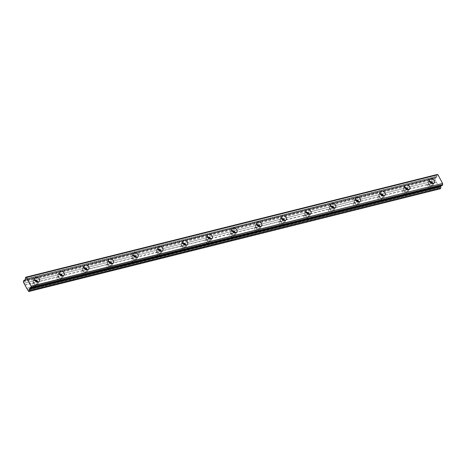 <?xml version="1.0" encoding="UTF-8"?>
<svg xmlns="http://www.w3.org/2000/svg" width="466" height="466" viewBox="0 0 466 466"><rect width="100%" height="100%" fill="white"/><g stroke="black" fill="none" stroke-linecap="round" stroke-linejoin="round"><path stroke-width="0.35" stroke-dasharray="2.33 1.75" d="M34.513 280.037A2.802 2.167 30.9 0 0 34.239 280.089A2.802 2.167 30.9 0 0 33.057 280.928A2.802 2.167 30.9 0 0 33.634 283.654A2.802 2.167 30.9 0 0 36.68 284.639A2.802 2.167 30.9 0 0 37.863 283.8A2.802 2.167 30.9 0 0 37.956 282.093M429.541 181.414A2.802 2.167 30.9 0 0 429.268 181.46A2.802 2.167 30.9 0 0 428.085 182.299A2.802 2.167 30.9 0 0 428.656 185.031A2.802 2.167 30.9 0 0 431.708 186.01A2.802 2.167 30.9 0 0 432.891 185.177A2.802 2.167 30.9 0 0 432.984 183.47M404.855 187.577A2.802 2.167 30.9 0 0 404.581 187.629A2.802 2.167 30.9 0 0 403.393 188.462A2.802 2.167 30.9 0 0 403.97 191.194A2.802 2.167 30.9 0 0 407.016 192.178A2.802 2.167 30.9 0 0 408.204 191.34A2.802 2.167 30.9 0 0 408.298 189.633M380.163 193.74A2.802 2.167 30.9 0 0 379.889 193.792A2.802 2.167 30.9 0 0 378.707 194.631A2.802 2.167 30.9 0 0 379.277 197.357A2.802 2.167 30.9 0 0 382.33 198.341A2.802 2.167 30.9 0 0 383.512 197.502A2.802 2.167 30.9 0 0 383.605 195.796M355.476 199.902A2.802 2.167 30.9 0 0 355.203 199.955A2.802 2.167 30.9 0 0 354.014 200.794A2.802 2.167 30.9 0 0 354.591 203.52A2.802 2.167 30.9 0 0 357.638 204.504A2.802 2.167 30.9 0 0 358.826 203.665A2.802 2.167 30.9 0 0 358.919 201.959M330.784 206.065A2.802 2.167 30.9 0 0 330.51 206.118A2.802 2.167 30.9 0 0 329.328 206.956A2.802 2.167 30.9 0 0 329.899 209.688A2.802 2.167 30.9 0 0 332.951 210.667A2.802 2.167 30.9 0 0 334.134 209.834A2.802 2.167 30.9 0 0 334.227 208.127M306.098 212.234A2.802 2.167 30.9 0 0 305.824 212.286A2.802 2.167 30.9 0 0 304.636 213.119A2.802 2.167 30.9 0 0 305.213 215.851A2.802 2.167 30.9 0 0 308.259 216.83A2.802 2.167 30.9 0 0 309.447 215.997A2.802 2.167 30.9 0 0 309.541 214.29M281.406 218.397A2.802 2.167 30.9 0 0 281.132 218.449A2.802 2.167 30.9 0 0 279.95 219.282A2.802 2.167 30.9 0 0 280.52 222.014A2.802 2.167 30.9 0 0 283.573 222.998A2.802 2.167 30.9 0 0 284.755 222.16A2.802 2.167 30.9 0 0 284.848 220.453M256.719 224.56A2.802 2.167 30.9 0 0 256.446 224.612A2.802 2.167 30.9 0 0 255.257 225.451A2.802 2.167 30.9 0 0 255.834 228.177A2.802 2.167 30.9 0 0 258.88 229.161A2.802 2.167 30.9 0 0 260.069 228.323A2.802 2.167 30.9 0 0 260.162 226.616M232.027 230.722A2.802 2.167 30.9 0 0 231.753 230.775A2.802 2.167 30.9 0 0 230.571 231.614A2.802 2.167 30.9 0 0 231.142 234.34A2.802 2.167 30.9 0 0 234.194 235.324A2.802 2.167 30.9 0 0 235.377 234.485A2.802 2.167 30.9 0 0 235.47 232.779M207.341 236.885A2.802 2.167 30.9 0 0 207.067 236.938A2.802 2.167 30.9 0 0 205.879 237.776A2.802 2.167 30.9 0 0 206.455 240.508A2.802 2.167 30.9 0 0 209.502 241.487A2.802 2.167 30.9 0 0 210.69 240.654A2.802 2.167 30.9 0 0 210.783 238.947M182.649 243.054A2.802 2.167 30.9 0 0 182.375 243.106A2.802 2.167 30.9 0 0 181.192 243.939A2.802 2.167 30.9 0 0 181.763 246.671A2.802 2.167 30.9 0 0 184.816 247.656A2.802 2.167 30.9 0 0 185.998 246.817A2.802 2.167 30.9 0 0 186.091 245.11M157.962 249.217A2.802 2.167 30.9 0 0 157.689 249.269A2.802 2.167 30.9 0 0 156.5 250.102A2.802 2.167 30.9 0 0 157.077 252.834A2.802 2.167 30.9 0 0 160.123 253.819A2.802 2.167 30.9 0 0 161.312 252.98A2.802 2.167 30.9 0 0 161.405 251.273M133.27 255.38A2.802 2.167 30.9 0 0 132.996 255.432A2.802 2.167 30.9 0 0 131.814 256.271A2.802 2.167 30.9 0 0 132.385 258.997A2.802 2.167 30.9 0 0 135.437 259.981A2.802 2.167 30.9 0 0 136.62 259.143A2.802 2.167 30.9 0 0 136.713 257.436M108.584 261.543A2.802 2.167 30.9 0 0 108.31 261.595A2.802 2.167 30.9 0 0 107.122 262.434A2.802 2.167 30.9 0 0 107.698 265.16A2.802 2.167 30.9 0 0 110.745 266.144A2.802 2.167 30.9 0 0 111.933 265.305A2.802 2.167 30.9 0 0 112.026 263.599M83.892 267.705A2.802 2.167 30.9 0 0 83.618 267.758A2.802 2.167 30.9 0 0 82.435 268.597A2.802 2.167 30.9 0 0 83.006 271.329A2.802 2.167 30.9 0 0 86.059 272.307A2.802 2.167 30.9 0 0 87.241 271.474A2.802 2.167 30.9 0 0 87.334 269.767M59.205 273.874A2.802 2.167 30.9 0 0 58.932 273.926A2.802 2.167 30.9 0 0 57.743 274.759A2.802 2.167 30.9 0 0 58.32 277.491A2.802 2.167 30.9 0 0 61.366 278.476A2.802 2.167 30.9 0 0 62.555 277.637A2.802 2.167 30.9 0 0 62.648 275.93M25.345 277.858L436.834 175.123L25.35 277.957M37.169 282.081A1.963 1.515 -149.1 0 1 37.146 283.369A1.963 1.515 -149.1 0 1 36.313 283.957A1.963 1.515 -149.1 0 1 34.181 283.27A1.963 1.515 -149.1 0 1 33.779 281.359A1.963 1.515 -149.1 0 1 34.606 280.771A1.963 1.515 -149.1 0 1 34.898 280.724M26.713 288.303L34.944 286.246A1.963 1.515 -149.1 0 1 32.812 285.559A1.963 1.515 -149.1 0 1 32.41 283.648A1.963 1.515 -149.1 0 1 33.237 283.06L25.007 285.116M30.069 287.889L441.506 185.148L441.18 185.654M432.198 183.458A1.963 1.515 -149.1 0 1 432.168 184.746A1.963 1.515 -149.1 0 1 431.341 185.328A1.963 1.515 -149.1 0 1 429.209 184.641A1.963 1.515 -149.1 0 1 428.802 182.73A1.963 1.515 -149.1 0 1 429.635 182.148A1.963 1.515 -149.1 0 1 429.926 182.101M436.496 182.381L428.266 184.437A1.963 1.515 30.9 0 0 427.433 185.019A1.963 1.515 30.9 0 0 427.84 186.93A1.963 1.515 30.9 0 0 429.972 187.617L438.203 185.567L434.848 179.311L435.361 177.587L23.877 280.322M407.511 189.621A1.963 1.515 -149.1 0 1 407.482 190.909A1.963 1.515 -149.1 0 1 406.655 191.491A1.963 1.515 -149.1 0 1 404.517 190.804A1.963 1.515 -149.1 0 1 404.115 188.893A1.963 1.515 -149.1 0 1 404.942 188.311A1.963 1.515 -149.1 0 1 405.234 188.264M403.573 190.6A1.963 1.515 30.9 0 0 402.746 191.188A1.963 1.515 30.9 0 0 403.148 193.099A1.963 1.515 30.9 0 0 405.28 193.786L34.944 286.246A1.963 1.515 30.9 0 0 35.777 285.658A1.963 1.515 30.9 0 0 35.369 283.747A1.963 1.515 30.9 0 0 33.237 283.06L57.93 276.897A1.963 1.515 30.9 0 0 57.097 277.486A1.963 1.515 30.9 0 0 57.499 279.396A1.963 1.515 30.9 0 0 59.636 280.083A1.963 1.515 30.9 0 0 60.464 279.495A1.963 1.515 30.9 0 0 60.062 277.585A1.963 1.515 30.9 0 0 57.93 276.897L82.616 270.734A1.963 1.515 30.9 0 0 81.789 271.317A1.963 1.515 30.9 0 0 82.191 273.227A1.963 1.515 30.9 0 0 84.323 273.915A1.963 1.515 30.9 0 0 85.156 273.332A1.963 1.515 30.9 0 0 84.748 271.422A1.963 1.515 30.9 0 0 82.616 270.734L107.302 264.572A1.963 1.515 30.9 0 0 106.475 265.154A1.963 1.515 30.9 0 0 106.877 267.065A1.963 1.515 30.9 0 0 109.015 267.752A1.963 1.515 30.9 0 0 109.842 267.169A1.963 1.515 30.9 0 0 109.44 265.259A1.963 1.515 30.9 0 0 107.302 264.572L131.994 258.403A1.963 1.515 30.9 0 0 131.167 258.991A1.963 1.515 30.9 0 0 131.569 260.902A1.963 1.515 30.9 0 0 133.701 261.589A1.963 1.515 30.9 0 0 134.534 261.001A1.963 1.515 30.9 0 0 134.126 259.09A1.963 1.515 30.9 0 0 131.994 258.403L156.681 252.24A1.963 1.515 30.9 0 0 155.854 252.828A1.963 1.515 30.9 0 0 156.256 254.739A1.963 1.515 30.9 0 0 158.393 255.426A1.963 1.515 30.9 0 0 159.221 254.838A1.963 1.515 30.9 0 0 158.819 252.927A1.963 1.515 30.9 0 0 156.681 252.24L181.373 246.077A1.963 1.515 30.9 0 0 180.546 246.66A1.963 1.515 30.9 0 0 180.948 248.57A1.963 1.515 30.9 0 0 183.08 249.263A1.963 1.515 30.9 0 0 183.907 248.675A1.963 1.515 30.9 0 0 183.505 246.764A1.963 1.515 30.9 0 0 181.373 246.077L206.059 239.914A1.963 1.515 30.9 0 0 205.232 240.497A1.963 1.515 30.9 0 0 205.634 242.407A1.963 1.515 30.9 0 0 207.772 243.095A1.963 1.515 30.9 0 0 208.599 242.512A1.963 1.515 30.9 0 0 208.197 240.602A1.963 1.515 30.9 0 0 206.059 239.914L230.752 233.746A1.963 1.515 30.9 0 0 229.924 234.334A1.963 1.515 30.9 0 0 230.326 236.245A1.963 1.515 30.9 0 0 232.458 236.932A1.963 1.515 30.9 0 0 233.285 236.349A1.963 1.515 30.9 0 0 232.884 234.439A1.963 1.515 30.9 0 0 230.752 233.746L255.438 227.583A1.963 1.515 30.9 0 0 254.611 228.171A1.963 1.515 30.9 0 0 255.013 230.082A1.963 1.515 30.9 0 0 257.15 230.769A1.963 1.515 30.9 0 0 257.978 230.181A1.963 1.515 30.9 0 0 257.576 228.27A1.963 1.515 30.9 0 0 255.438 227.583L280.13 221.42A1.963 1.515 30.9 0 0 279.297 222.008A1.963 1.515 30.9 0 0 279.705 223.919A1.963 1.515 30.9 0 0 281.837 224.606A1.963 1.515 30.9 0 0 282.664 224.018A1.963 1.515 30.9 0 0 282.262 222.107A1.963 1.515 30.9 0 0 280.13 221.42L304.816 215.257A1.963 1.515 30.9 0 0 303.989 215.84A1.963 1.515 30.9 0 0 304.391 217.75A1.963 1.515 30.9 0 0 306.529 218.443A1.963 1.515 30.9 0 0 307.356 217.855A1.963 1.515 30.9 0 0 306.954 215.944A1.963 1.515 30.9 0 0 304.816 215.257L329.509 209.094A1.963 1.515 30.9 0 0 328.676 209.677A1.963 1.515 30.9 0 0 329.083 211.587A1.963 1.515 30.9 0 0 331.215 212.275A1.963 1.515 30.9 0 0 332.042 211.692A1.963 1.515 30.9 0 0 331.641 209.782A1.963 1.515 30.9 0 0 329.509 209.094L354.195 202.926A1.963 1.515 30.9 0 0 353.368 203.514A1.963 1.515 30.9 0 0 353.77 205.424A1.963 1.515 30.9 0 0 355.908 206.112A1.963 1.515 30.9 0 0 356.735 205.529A1.963 1.515 30.9 0 0 356.333 203.613A1.963 1.515 30.9 0 0 354.195 202.926L378.887 196.763A1.963 1.515 30.9 0 0 378.054 197.351A1.963 1.515 30.9 0 0 378.462 199.262A1.963 1.515 30.9 0 0 380.594 199.949A1.963 1.515 30.9 0 0 381.421 199.361A1.963 1.515 30.9 0 0 381.019 197.45A1.963 1.515 30.9 0 0 378.887 196.763L428.266 184.437A1.963 1.515 -149.1 0 1 430.398 185.124A1.963 1.515 -149.1 0 1 430.8 187.035A1.963 1.515 -149.1 0 1 429.972 187.617L405.28 193.786A1.963 1.515 30.9 0 0 406.113 193.198A1.963 1.515 30.9 0 0 405.711 191.287A1.963 1.515 30.9 0 0 403.573 190.6M382.819 195.784A1.963 1.515 -149.1 0 1 382.79 197.071A1.963 1.515 -149.1 0 1 381.963 197.66A1.963 1.515 -149.1 0 1 379.831 196.972A1.963 1.515 -149.1 0 1 379.423 195.062A1.963 1.515 -149.1 0 1 380.256 194.473A1.963 1.515 -149.1 0 1 380.547 194.427M358.133 201.953A1.963 1.515 -149.1 0 1 358.104 203.234A1.963 1.515 -149.1 0 1 357.276 203.823A1.963 1.515 -149.1 0 1 355.139 203.135A1.963 1.515 -149.1 0 1 354.737 201.225A1.963 1.515 -149.1 0 1 355.564 200.636A1.963 1.515 -149.1 0 1 355.855 200.59M333.44 208.116A1.963 1.515 -149.1 0 1 333.411 209.403A1.963 1.515 -149.1 0 1 332.584 209.985A1.963 1.515 -149.1 0 1 330.452 209.298A1.963 1.515 -149.1 0 1 330.05 207.387A1.963 1.515 -149.1 0 1 330.877 206.799A1.963 1.515 -149.1 0 1 331.169 206.753M308.754 214.278A1.963 1.515 -149.1 0 1 308.725 215.566A1.963 1.515 -149.1 0 1 307.898 216.148A1.963 1.515 -149.1 0 1 305.76 215.461A1.963 1.515 -149.1 0 1 305.358 213.55A1.963 1.515 -149.1 0 1 306.185 212.968A1.963 1.515 -149.1 0 1 306.477 212.921M284.062 220.441A1.963 1.515 -149.1 0 1 284.033 221.729A1.963 1.515 -149.1 0 1 283.206 222.317A1.963 1.515 -149.1 0 1 281.074 221.624A1.963 1.515 -149.1 0 1 280.672 219.713A1.963 1.515 -149.1 0 1 281.499 219.131A1.963 1.515 -149.1 0 1 281.79 219.084M259.376 226.61A1.963 1.515 -149.1 0 1 259.346 227.891A1.963 1.515 -149.1 0 1 258.519 228.48A1.963 1.515 -149.1 0 1 256.382 227.792A1.963 1.515 -149.1 0 1 255.98 225.882A1.963 1.515 -149.1 0 1 256.807 225.294A1.963 1.515 -149.1 0 1 257.098 225.247M234.683 232.773A1.963 1.515 -149.1 0 1 234.66 234.054A1.963 1.515 -149.1 0 1 233.827 234.643A1.963 1.515 -149.1 0 1 231.695 233.955A1.963 1.515 -149.1 0 1 231.293 232.045A1.963 1.515 -149.1 0 1 232.12 231.456A1.963 1.515 -149.1 0 1 232.412 231.41M209.997 238.936A1.963 1.515 -149.1 0 1 209.968 240.223A1.963 1.515 -149.1 0 1 209.141 240.805A1.963 1.515 -149.1 0 1 207.003 240.118A1.963 1.515 -149.1 0 1 206.601 238.208A1.963 1.515 -149.1 0 1 207.428 237.619A1.963 1.515 -149.1 0 1 207.72 237.578M185.305 245.099A1.963 1.515 -149.1 0 1 185.282 246.386A1.963 1.515 -149.1 0 1 184.449 246.968A1.963 1.515 -149.1 0 1 182.317 246.281A1.963 1.515 -149.1 0 1 181.915 244.37A1.963 1.515 -149.1 0 1 182.742 243.788A1.963 1.515 -149.1 0 1 183.033 243.741M160.619 251.261A1.963 1.515 -149.1 0 1 160.589 252.549A1.963 1.515 -149.1 0 1 159.762 253.137A1.963 1.515 -149.1 0 1 157.625 252.45A1.963 1.515 -149.1 0 1 157.223 250.533A1.963 1.515 -149.1 0 1 158.056 249.951A1.963 1.515 -149.1 0 1 158.341 249.904M135.926 257.43A1.963 1.515 -149.1 0 1 135.903 258.712A1.963 1.515 -149.1 0 1 135.07 259.3A1.963 1.515 -149.1 0 1 132.938 258.613A1.963 1.515 -149.1 0 1 132.536 256.702A1.963 1.515 -149.1 0 1 133.363 256.114A1.963 1.515 -149.1 0 1 133.655 256.067M111.24 263.593A1.963 1.515 -149.1 0 1 111.211 264.874A1.963 1.515 -149.1 0 1 110.384 265.463A1.963 1.515 -149.1 0 1 108.246 264.775A1.963 1.515 -149.1 0 1 107.844 262.865A1.963 1.515 -149.1 0 1 108.677 262.276A1.963 1.515 -149.1 0 1 108.962 262.23M86.548 269.756A1.963 1.515 -149.1 0 1 86.525 271.043A1.963 1.515 -149.1 0 1 85.692 271.626A1.963 1.515 -149.1 0 1 83.56 270.938A1.963 1.515 -149.1 0 1 83.158 269.028A1.963 1.515 -149.1 0 1 83.985 268.445A1.963 1.515 -149.1 0 1 84.276 268.399M61.862 275.919A1.963 1.515 -149.1 0 1 61.832 277.206A1.963 1.515 -149.1 0 1 61.005 277.788A1.963 1.515 -149.1 0 1 58.867 277.101A1.963 1.515 -149.1 0 1 58.466 275.19A1.963 1.515 -149.1 0 1 59.298 274.608A1.963 1.515 -149.1 0 1 59.584 274.561M30.779 288.087L442.286 185.369M442.263 185.351A0.915 0.46 -104 0 0 441.832 185.101A0.915 0.46 -104 0 0 441.704 185.177L30.494 287.842L441.704 185.177M30.174 287.924L441.686 185.188M440.277 188.788L438.203 185.567M25.018 280.031L435.361 177.587M435.413 177.569L436.164 177.82L436.892 176.299L25.409 279.035M25.414 278.959L436.892 176.299M436.904 176.224A0.915 0.46 -104 0 0 436.834 175.228M436.834 175.123L437.213 174.494M437.539 174.738A0.915 0.46 -104 0 0 437.702 174.756A0.915 0.46 -104 0 0 437.83 174.674M436.881 176.666L25.397 279.396M23.3 281.283L434.79 178.548M23.364 282.046L434.848 179.311M24.034 283.293L435.518 180.563M435.623 180.598L24.139 283.334M24.995 284.924L436.479 182.189M438.308 185.602L26.824 288.338M27.675 289.928L439.164 187.192M439.176 187.384L27.692 290.12M28.362 291.372L439.846 188.637M30.098 287.895L441.453 185.194M436.91 176.492L25.426 279.221M24.733 280.509L436.217 177.773M436.118 177.814L24.715 280.532M33.057 280.928L34.606 278.33M428.085 182.299L429.635 179.707M403.393 188.462L404.942 185.87M378.707 194.631L380.256 192.033M354.014 200.794L355.57 198.196M329.328 206.956L330.877 204.358M304.636 213.119L306.191 210.527M279.95 219.282L281.499 216.69M255.257 225.451L256.813 222.853M230.571 231.614L232.12 229.016M205.879 237.776L207.434 235.179M181.192 243.939L182.742 241.347M156.5 250.102L158.056 247.51M131.814 256.271L133.363 253.673M107.122 262.434L108.677 259.836M82.435 268.597L83.985 265.999M57.743 274.759L59.298 272.167M32.41 283.648L33.779 281.359M30.022 287.883L441.506 185.148M427.433 185.019L428.802 182.73M402.746 191.188L404.115 188.893M378.054 197.351L379.423 195.062M353.368 203.514L354.737 201.225M328.676 209.677L330.05 207.387M303.989 215.84L305.358 213.55M279.297 222.008L280.672 219.713M254.611 228.171L255.98 225.882M229.924 234.334L231.293 232.045M205.232 240.497L206.601 238.208M180.546 246.66L181.915 244.37M155.854 252.828L157.223 250.533M131.167 258.991L132.536 256.702M106.475 265.154L107.844 262.865M81.789 271.317L83.158 269.028M57.097 277.486L58.466 275.19M37.863 283.8L39.418 281.202M432.891 185.177L434.446 182.579M408.204 191.34L409.754 188.742M383.512 197.502L385.067 194.91M358.826 203.665L360.375 201.073M334.134 209.834L335.689 207.236M309.447 215.997L310.997 213.399M284.755 222.16L286.31 219.562M260.069 228.323L261.618 225.73M235.377 234.485L236.932 231.893M210.69 240.654L212.24 238.056M185.998 246.817L187.553 244.219M161.312 252.98L162.861 250.382M136.62 259.143L138.175 256.55M111.933 265.305L113.483 262.713M87.241 271.474L88.796 268.876M62.555 277.637L64.104 275.039M26.213 277.486L437.702 174.756M30.342 287.837L441.832 185.101M24.675 280.555L436.164 177.82M25.024 280.019L435.39 177.569M35.777 285.658L37.146 283.369M430.8 187.035L432.168 184.746M406.113 193.198L407.482 190.909M381.421 199.361L382.79 197.071M356.735 205.529L358.104 203.234M332.042 211.692L333.411 209.403M307.356 217.855L308.725 215.566M282.664 224.018L284.033 221.729M257.978 230.181L259.346 227.891M233.285 236.349L234.66 234.054M208.599 242.512L209.968 240.223M183.907 248.675L185.282 246.386M159.221 254.838L160.589 252.549M134.534 261.001L135.903 258.712M109.842 267.169L111.211 264.874M85.156 273.332L86.525 271.043M60.464 279.495L61.832 277.206"/><path stroke-width="0.7" d="M35.795 277.491A2.802 2.167 30.9 0 0 34.606 278.33A2.802 2.167 30.9 0 0 35.183 281.056A2.802 2.167 30.9 0 0 38.229 282.041A2.802 2.167 30.9 0 0 39.418 281.202A2.802 2.167 30.9 0 0 38.841 278.476A2.802 2.167 30.9 0 0 35.795 277.491M430.817 178.868A2.802 2.167 30.9 0 0 429.635 179.707A2.802 2.167 30.9 0 0 430.211 182.433A2.802 2.167 30.9 0 0 433.258 183.418A2.802 2.167 30.9 0 0 434.446 182.579A2.802 2.167 30.9 0 0 433.869 179.853A2.802 2.167 30.9 0 0 430.817 178.868M406.131 185.031A2.802 2.167 30.9 0 0 404.942 185.87A2.802 2.167 30.9 0 0 405.519 188.596A2.802 2.167 30.9 0 0 408.571 189.58A2.802 2.167 30.9 0 0 409.754 188.742A2.802 2.167 30.9 0 0 409.177 186.016A2.802 2.167 30.9 0 0 406.131 185.031M381.438 191.194A2.802 2.167 30.9 0 0 380.256 192.033A2.802 2.167 30.9 0 0 380.833 194.765A2.802 2.167 30.9 0 0 383.879 195.743A2.802 2.167 30.9 0 0 385.067 194.91A2.802 2.167 30.9 0 0 384.491 192.178A2.802 2.167 30.9 0 0 381.438 191.194M356.752 197.357A2.802 2.167 30.9 0 0 355.57 198.196A2.802 2.167 30.9 0 0 356.14 200.928A2.802 2.167 30.9 0 0 359.193 201.906A2.802 2.167 30.9 0 0 360.375 201.073A2.802 2.167 30.9 0 0 359.799 198.341A2.802 2.167 30.9 0 0 356.752 197.357M332.06 203.525A2.802 2.167 30.9 0 0 330.877 204.358A2.802 2.167 30.9 0 0 331.454 207.09A2.802 2.167 30.9 0 0 334.501 208.075A2.802 2.167 30.9 0 0 335.689 207.236A2.802 2.167 30.9 0 0 335.112 204.504A2.802 2.167 30.9 0 0 332.06 203.525M307.374 209.688A2.802 2.167 30.9 0 0 306.191 210.527A2.802 2.167 30.9 0 0 306.762 213.253A2.802 2.167 30.9 0 0 309.814 214.238A2.802 2.167 30.9 0 0 310.997 213.399A2.802 2.167 30.9 0 0 310.42 210.673A2.802 2.167 30.9 0 0 307.374 209.688M282.687 215.851A2.802 2.167 30.9 0 0 281.499 216.69A2.802 2.167 30.9 0 0 282.076 219.416A2.802 2.167 30.9 0 0 285.122 220.401A2.802 2.167 30.9 0 0 286.31 219.562A2.802 2.167 30.9 0 0 285.734 216.836A2.802 2.167 30.9 0 0 282.687 215.851M257.995 222.014A2.802 2.167 30.9 0 0 256.813 222.853A2.802 2.167 30.9 0 0 257.383 225.585A2.802 2.167 30.9 0 0 260.436 226.563A2.802 2.167 30.9 0 0 261.618 225.73A2.802 2.167 30.9 0 0 261.042 222.998A2.802 2.167 30.9 0 0 257.995 222.014M233.309 228.183A2.802 2.167 30.9 0 0 232.12 229.016A2.802 2.167 30.9 0 0 232.697 231.748A2.802 2.167 30.9 0 0 235.744 232.726A2.802 2.167 30.9 0 0 236.932 231.893A2.802 2.167 30.9 0 0 236.355 229.161A2.802 2.167 30.9 0 0 233.309 228.183M208.617 234.346A2.802 2.167 30.9 0 0 207.434 235.179A2.802 2.167 30.9 0 0 208.005 237.91A2.802 2.167 30.9 0 0 211.057 238.895A2.802 2.167 30.9 0 0 212.24 238.056A2.802 2.167 30.9 0 0 211.669 235.324A2.802 2.167 30.9 0 0 208.617 234.346M183.93 240.508A2.802 2.167 30.9 0 0 182.742 241.347A2.802 2.167 30.9 0 0 183.319 244.073A2.802 2.167 30.9 0 0 186.365 245.058A2.802 2.167 30.9 0 0 187.553 244.219A2.802 2.167 30.9 0 0 186.977 241.493A2.802 2.167 30.9 0 0 183.93 240.508M159.238 246.671A2.802 2.167 30.9 0 0 158.056 247.51A2.802 2.167 30.9 0 0 158.626 250.236A2.802 2.167 30.9 0 0 161.679 251.221A2.802 2.167 30.9 0 0 162.861 250.382A2.802 2.167 30.9 0 0 162.29 247.656A2.802 2.167 30.9 0 0 159.238 246.671M134.552 252.834A2.802 2.167 30.9 0 0 133.363 253.673A2.802 2.167 30.9 0 0 133.94 256.405A2.802 2.167 30.9 0 0 136.987 257.383A2.802 2.167 30.9 0 0 138.175 256.55A2.802 2.167 30.9 0 0 137.598 253.819A2.802 2.167 30.9 0 0 134.552 252.834M109.859 259.003A2.802 2.167 30.9 0 0 108.677 259.836A2.802 2.167 30.9 0 0 109.248 262.568A2.802 2.167 30.9 0 0 112.3 263.552A2.802 2.167 30.9 0 0 113.483 262.713A2.802 2.167 30.9 0 0 112.912 259.981A2.802 2.167 30.9 0 0 109.859 259.003M85.173 265.166A2.802 2.167 30.9 0 0 83.985 265.999A2.802 2.167 30.9 0 0 84.562 268.731A2.802 2.167 30.9 0 0 87.608 269.715A2.802 2.167 30.9 0 0 88.796 268.876A2.802 2.167 30.9 0 0 88.22 266.144A2.802 2.167 30.9 0 0 85.173 265.166M60.481 271.329A2.802 2.167 30.9 0 0 59.298 272.167A2.802 2.167 30.9 0 0 59.869 274.893A2.802 2.167 30.9 0 0 62.922 275.878A2.802 2.167 30.9 0 0 64.104 275.039A2.802 2.167 30.9 0 0 63.533 272.313A2.802 2.167 30.9 0 0 60.481 271.329M31.123 286.188L31.146 286.363A0.915 0.46 -104 0 0 31.21 287.365L30.779 288.087A0.915 0.46 -104 0 0 30.342 287.837A0.915 0.46 -104 0 0 30.22 287.912L29.306 289.036L29.364 290.557L28.787 291.518L26.713 288.303L23.364 282.046L23.877 280.322L24.733 280.509L25.414 278.959A0.915 0.46 -104 0 0 25.35 277.957L25.781 277.235A0.915 0.46 -104 0 0 26.213 277.486A0.915 0.46 -104 0 0 26.341 277.41L437.929 174.721L442.607 183.453L31.123 286.188L26.44 277.456M25.024 280.019L23.9 280.299L25.018 280.031M31.146 286.363L442.607 183.453M442.63 183.627A0.915 0.46 -104 0 0 442.7 184.629L31.21 287.365M31.21 287.464L442.7 184.629M442.7 184.728L442.321 185.363L30.838 288.093M30.82 288.11L442.321 185.363M441.18 185.654L440.76 186.482L440.865 187.74L29.375 290.469M29.364 290.557L440.865 187.74M440.848 187.827L440.277 188.788L28.787 291.518M25.781 277.235L437.265 174.505L25.764 277.218M26.364 277.398L437.929 174.721M37.956 282.093A2.802 2.167 30.9 0 0 34.513 280.037M432.984 183.47A2.802 2.167 30.9 0 0 429.541 181.414M408.298 189.633A2.802 2.167 30.9 0 0 404.855 187.577M383.605 195.796A2.802 2.167 30.9 0 0 380.163 193.74M358.919 201.959A2.802 2.167 30.9 0 0 355.476 199.902M334.227 208.127A2.802 2.167 30.9 0 0 330.784 206.065M309.541 214.29A2.802 2.167 30.9 0 0 306.098 212.234M284.848 220.453A2.802 2.167 30.9 0 0 281.406 218.397M260.162 226.616A2.802 2.167 30.9 0 0 256.719 224.56M235.47 232.779A2.802 2.167 30.9 0 0 232.027 230.722M210.783 238.947A2.802 2.167 30.9 0 0 207.341 236.885M186.091 245.11A2.802 2.167 30.9 0 0 182.649 243.054M161.405 251.273A2.802 2.167 30.9 0 0 157.962 249.217M136.713 257.436A2.802 2.167 30.9 0 0 133.27 255.38M112.026 263.599A2.802 2.167 30.9 0 0 108.584 261.543M87.334 269.767A2.802 2.167 30.9 0 0 83.892 267.705M62.648 275.93A2.802 2.167 30.9 0 0 59.205 273.874M34.898 280.724A1.963 1.515 -149.1 0 1 37.169 282.081M429.926 182.101A1.963 1.515 -149.1 0 1 432.198 183.458M405.234 188.264A1.963 1.515 -149.1 0 1 407.511 189.621M380.547 194.427A1.963 1.515 -149.1 0 1 382.819 195.784M355.855 200.59A1.963 1.515 -149.1 0 1 358.133 201.953M331.169 206.753A1.963 1.515 -149.1 0 1 333.44 208.116M306.477 212.921A1.963 1.515 -149.1 0 1 308.754 214.278M281.79 219.084A1.963 1.515 -149.1 0 1 284.062 220.441M257.098 225.247A1.963 1.515 -149.1 0 1 259.376 226.61M232.412 231.41A1.963 1.515 -149.1 0 1 234.683 232.773M207.72 237.578A1.963 1.515 -149.1 0 1 209.997 238.936M183.033 243.741A1.963 1.515 -149.1 0 1 185.305 245.099M158.341 249.904A1.963 1.515 -149.1 0 1 160.619 251.261M133.655 256.067A1.963 1.515 -149.1 0 1 135.926 257.43M108.962 262.23A1.963 1.515 -149.1 0 1 111.24 263.593M84.276 268.399A1.963 1.515 -149.1 0 1 86.548 269.756M59.584 274.561A1.963 1.515 -149.1 0 1 61.862 275.919M437.83 174.674L26.387 277.398M29.276 289.211L440.76 186.482M440.789 186.307L29.306 289.036M25.741 277.212L437.23 174.482"/></g></svg>
